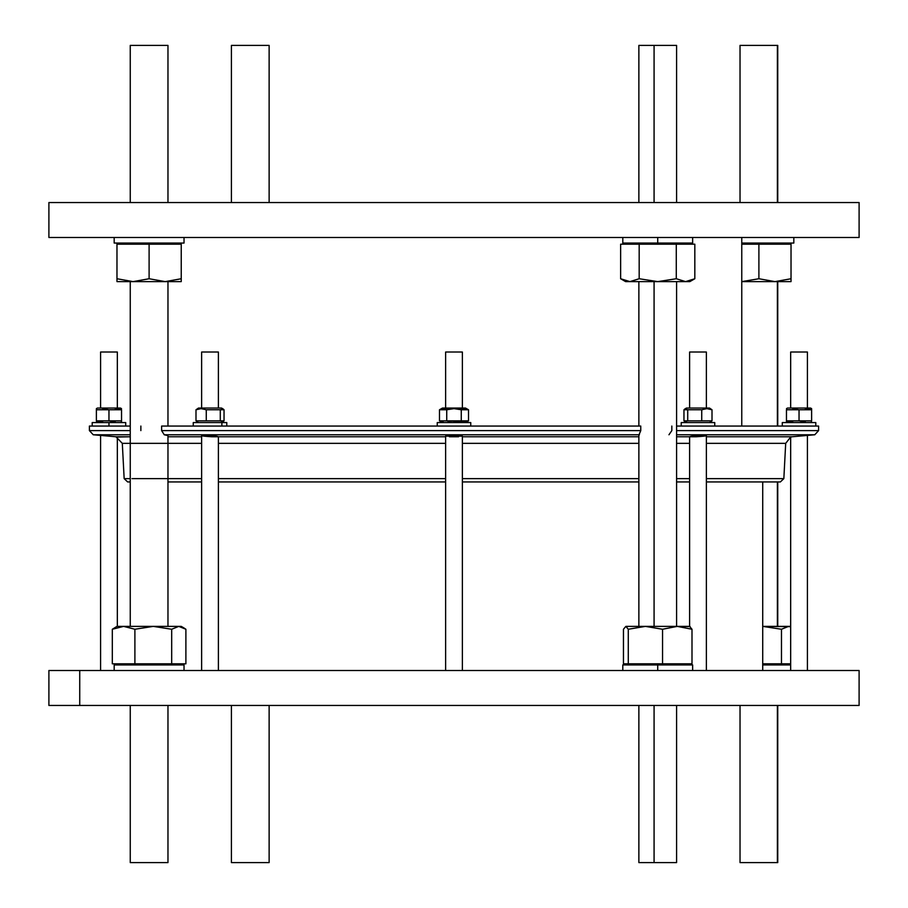 <?xml version="1.0" encoding="UTF-8"?>
<svg xmlns="http://www.w3.org/2000/svg" width="908" height="908" viewBox="0 0 908 908"><rect width="100%" height="100%" fill="white"/><g stroke="black" fill="none" stroke-linecap="round" stroke-linejoin="round"><path stroke-width="1.36" d="M79.734 705.448L859.104 705.448L859.104 670.524L48.896 670.524L48.896 705.448L79.734 705.448L79.734 670.524L79.734 705.448L49.531 705.448L858.469 705.448L79.734 705.448M48.896 237.476L858.707 237.476L793.819 237.476L793.819 243.06L791.027 243.06L793.819 243.06L793.819 237.476L858.707 237.476L48.896 237.476L859.104 237.476L859.104 202.552L48.896 202.552L48.896 237.476L48.896 202.552L733.38 202.552M130.253 426.056L89.404 426.056L89.404 430.608L130.253 430.608L89.404 430.608L93.229 434.773L130.253 434.773M676.585 426.056L818.596 426.056L818.596 430.608L676.585 430.608L818.596 430.608L814.771 434.773L676.585 434.773L814.771 434.773L792.014 436.771L706.367 436.759L792.026 436.759L807.416 435.42L807.416 670.524M638.869 626.384L638.869 435.148L640.764 430.608L640.764 426.056L640.764 430.608L638.869 435.148L640.764 430.608L640.764 426.056L161.624 426.056L640.764 426.056L161.624 426.056L161.624 430.608L164.257 434.773L639.425 434.773L164.257 434.773L161.624 430.608L640.764 430.608L161.624 430.608L161.624 426.056L161.624 430.608L164.257 434.773L167.969 435.613L167.969 626.384M754.344 481.944L706.367 481.944L780.358 481.944L783.842 478.63L706.367 478.63L783.842 478.63L785.692 443.354L706.367 443.354L785.692 443.354L790.664 437.032L790.664 670.524L790.664 437.032L792.219 436.748M689.603 481.944L676.585 481.944M638.869 481.944L462.376 481.944M445.624 481.944L218.397 481.944M201.633 481.944L167.969 481.944M696.277 436.759L689.774 436.759L696.277 436.759C721.1 435.148 690.943 435.159 689.774 436.759M689.603 436.759L676.585 436.759M638.869 436.759L462.376 436.759M458.597 436.759L449.403 436.759L458.597 436.759M445.624 436.759L218.397 436.759M218.226 436.759L211.723 436.759L218.226 436.759C217.035 435.148 186.912 435.159 211.723 436.759M201.633 436.759L167.969 436.759M130.253 436.759L117.336 437.032L130.253 436.759L115.974 436.759L100.584 435.42L111.786 436.396M130.253 481.944L127.642 481.944L124.158 478.63L130.253 478.63L124.158 478.63L122.308 443.354L130.253 443.354L122.308 443.354L115.94 436.759M167.969 443.354L174.62 443.354M218.397 443.354L445.624 443.354M462.376 443.354L638.869 443.354M676.585 443.354L689.603 443.354M218.397 436.669L218.397 670.524M445.624 670.524L445.624 436.146L455.01 435.431L445.624 436.146L462.376 436.146L462.376 670.524M671.829 430.608L668.958 434.773L671.829 430.608L671.829 426.056L671.829 430.608M140.865 430.608L140.865 426.056L140.865 430.608M689.603 478.63L676.585 478.63M638.869 478.63L462.376 478.63M445.624 478.63L218.397 478.63M201.633 478.63L132.023 478.63M790.664 352.02L807.416 352.02L790.664 352.02L790.664 408.044L790.664 352.02L807.416 352.02L790.664 352.02L807.416 352.02L807.416 408.044L810.56 408.044L787.52 408.044L786.464 408.645M790.664 408.044L810.56 408.044L811.616 408.645L810.56 408.044M792.752 408.645L799.04 409.769L799.04 420.847L811.616 420.847L786.464 420.847L786.464 409.769L799.04 409.769L799.04 420.847L786.464 420.847L799.04 420.847L805.328 421.959L799.04 420.847L799.04 409.769L786.464 409.769L786.464 421.959L787.52 422.572L786.464 421.959L786.464 420.847L792.752 421.959L786.464 420.847L786.464 409.769L811.616 409.769L805.328 408.645L811.616 409.769L811.616 408.645L811.616 420.847L811.616 409.769L799.04 409.769L792.752 408.645L799.04 409.769L811.616 409.769L811.616 408.645M805.328 421.959L799.04 420.847L811.616 420.847L811.616 409.769L805.328 408.645M787.52 422.572L810.56 422.572L787.52 422.572M815.804 426.056L815.804 422.572L782.276 422.572L782.276 426.056M117.336 352.02L117.336 408.044L117.336 352.02L100.584 352.02L117.336 352.02L100.584 352.02L100.584 408.044L97.44 408.044L96.384 408.645L96.384 409.769L121.536 409.769L115.248 408.645L121.536 409.769L108.96 409.769L102.672 408.645L108.96 409.769L96.384 409.769L96.384 408.645L97.44 408.044L120.48 408.044L121.536 408.645M96.384 408.645L96.384 420.847L96.384 409.769L96.384 420.847L108.96 420.847L108.96 409.769L108.96 420.847L121.536 420.847L121.536 409.769L121.536 421.959L121.536 420.847L96.384 420.847L102.672 421.959M96.384 409.769L121.536 409.769L115.248 408.645M115.248 421.959L108.96 420.847L115.248 421.959L108.96 420.847L96.384 420.847M120.48 422.572L121.536 421.959L120.48 422.572M125.724 426.056L125.724 422.572L92.196 422.572L92.196 426.056M108.96 422.572L108.96 426.056L108.96 422.572M454 352.02C426.113 352.02 481.887 352.02 454 352.02C481.887 352.02 426.113 352.02 454 352.02M462.376 408.044L462.376 352.02L445.624 352.02L445.624 408.044M465.52 422.572L468.517 420.847L468.517 409.769L465.52 408.044L442.48 408.044L439.483 409.769L446.736 409.769L443.115 408.645L446.736 409.769L454 408.645L468.517 409.769L464.885 408.645L468.517 409.769L461.264 409.769L454 408.645L454 408.044L454 408.645L446.736 409.769L446.736 420.847L461.264 420.847L461.264 409.769L461.264 420.847L468.517 420.847L468.517 409.769L468.517 420.847L454 421.959L461.264 420.847L464.885 421.959L461.264 420.847L446.736 420.847L446.736 409.769L439.483 409.769L439.483 420.847L439.483 409.769L454 408.645L468.517 409.769L464.885 408.645M443.115 421.959L439.483 420.847L446.736 420.847L439.483 420.847L443.115 421.959L439.483 420.847L439.483 409.769M461.264 409.769L461.264 420.847L448.075 421.199L446.736 420.847L446.736 409.769L443.115 408.645M470.764 422.572L470.764 426.056L470.764 422.572L437.236 422.572L470.764 422.572L437.236 422.572L437.236 426.056M215.945 352.02L204.096 352.02L215.945 352.02M218.397 408.044L218.397 352.02L201.633 352.02L201.633 408.044M223.039 408.906L221.541 408.044L198.5 408.044L195.992 409.769L201.133 408.645L206.264 409.769L220.281 409.769L223.039 408.906L224.038 409.769L206.264 409.769L201.133 408.645L201.871 408.044L195.992 409.769L195.992 420.847L206.264 420.847L206.264 409.769L206.264 420.847L220.281 420.847L220.281 409.769L220.281 420.847L224.038 420.847L224.038 409.769L224.038 420.847L223.039 421.709L220.281 420.847L195.992 420.847L195.992 409.769L201.133 408.645L206.264 409.769L224.038 409.769L224.038 420.847L195.992 420.847L198.5 422.572M226.784 426.056L226.784 422.572L193.256 422.572L193.256 426.056M221.87 422.572L221.87 426.056L221.87 422.572M692.055 352.02L703.904 352.02L692.055 352.02M706.367 408.044L706.367 352.02L689.603 352.02L689.603 408.044M706.129 408.044L686.459 408.044L684.961 408.906L687.719 409.769L701.736 409.769L706.867 408.645L712.008 409.769L709.5 408.044L706.129 408.044L706.867 408.645L706.129 408.044L689.83 408.044L706.129 408.044M687.719 409.769L687.719 420.847L683.962 420.847L683.962 409.769L701.736 409.769L706.867 408.645L712.008 409.769L712.008 420.847L687.719 420.847L701.736 420.847L701.736 409.769L701.736 420.847L712.008 420.847L712.008 409.769L706.867 408.645L701.736 409.769L687.719 409.769L687.719 420.847L684.961 421.709L683.962 420.847L687.719 420.847L687.719 409.769L683.962 409.769L683.962 420.847L683.962 409.769L684.961 408.906M709.5 422.572L712.008 420.847L701.736 420.847L701.736 409.769M709.829 422.572L686.13 422.572L709.829 422.572M714.744 426.056L714.744 422.572L681.216 422.572L681.216 426.056M777.396 626.384L777.396 481.944L777.396 626.384M777.396 426.056L777.396 281.616L777.396 426.056M654.078 626.384L654.078 281.616L654.078 626.384M117.336 626.384L117.336 437.032L117.336 626.384M112.32 629.255L123.613 626.384L153.293 626.384L134.895 629.255L123.613 626.384L119.425 626.384L123.613 626.384L134.895 629.255L153.293 626.384L178.785 626.384L171.68 629.255L171.68 663.816L185.89 663.816L185.89 629.255L185.89 663.816L171.68 663.816L171.68 629.255L153.293 626.384L134.895 629.255L134.895 663.816L171.68 663.816L134.895 663.816L134.895 629.255L123.613 626.384L153.293 626.384L123.613 626.384L112.32 629.255L112.32 663.816L134.895 663.816L112.32 663.816L112.32 629.255L123.613 626.384L116.973 626.384L112.32 629.255L112.32 663.816L171.68 663.816L171.68 629.255L178.785 626.384L183.893 627.916L185.89 629.255L178.785 626.384L153.293 626.384L171.68 629.255L178.785 626.384L185.89 629.255L185.89 663.816L178.785 663.816L178.785 664.94L178.785 663.816L171.68 663.816M183.893 627.916L181.237 626.384L153.293 626.384L171.68 629.255M184.029 670.524L184.029 664.94L114.181 664.94L114.181 670.524L114.181 664.94M149.105 278.745L165.177 281.616L181.237 278.745L181.237 281.616L116.973 281.616L116.973 278.745L133.045 281.616L149.105 278.745L149.105 244.184L116.973 244.184L116.973 278.745L116.973 244.184L149.105 244.184L149.105 278.745L165.177 281.616L181.237 278.745L181.237 244.184L149.105 244.184L181.237 244.184L181.237 281.616L181.237 278.745L165.177 281.616L181.237 281.616L165.177 281.616L149.105 278.745L133.045 281.616L165.177 281.616L133.045 281.616L116.973 278.745L116.973 281.616L133.045 281.616L116.973 281.616L116.973 278.745L133.045 281.616L149.105 278.745L149.105 244.184L116.973 244.184L116.973 278.745M181.237 243.06L181.237 244.184L181.237 243.06L114.181 243.06L116.973 243.06L116.973 244.184M114.181 243.06L114.181 237.476L114.181 243.06L184.029 243.06L184.029 237.476M167.969 202.552L167.969 45.4L130.253 45.4L130.253 202.552M777.747 202.552L777.747 45.4L777.396 202.552L777.396 45.4L740.031 45.4L740.031 202.552M762.72 626.384L788.575 626.384L781.47 629.255L762.72 626.384L781.47 629.255L781.47 663.816L781.47 629.255L788.575 626.384L763.072 626.384L790.664 626.645L788.575 626.384L781.47 629.255L762.72 626.384M762.72 663.816L790.664 663.816L762.72 663.816L781.47 663.816L781.47 629.255M790.664 626.384L788.575 626.384L790.664 626.645M790.664 664.94L762.72 664.94M758.895 278.745L774.955 281.616L791.027 278.745L791.027 281.616L741.768 281.616L758.895 278.745L758.895 244.184L741.768 244.184L758.895 244.184L758.895 278.745L774.955 281.616L742.823 281.616L774.955 281.616L791.027 278.745L791.027 244.184L758.895 244.184L791.027 244.184L791.027 281.616L774.955 281.616L791.027 281.616L791.027 278.745L774.955 281.616L758.895 278.745L741.768 281.616L758.895 278.745L758.895 244.184L741.768 244.184M793.819 243.06L741.768 243.06M676.585 202.552L676.585 45.4L654.078 45.4L654.078 202.552L654.078 45.4L638.869 45.4L638.869 202.552M625.862 626.384L689.581 626.384L691.998 629.255L691.998 663.816L691.998 629.255L677.277 626.384L662.556 629.255L662.556 663.816L691.998 663.816L662.556 663.816L662.556 629.255L645.418 626.384L628.279 629.255L625.862 626.384L623.455 629.255L623.455 663.816L628.279 663.816L628.279 629.255L628.279 663.816L662.556 663.816L623.455 663.816L623.455 629.255L625.862 626.384L628.279 629.255L645.418 626.384L625.862 626.384L645.418 626.384L662.556 629.255L677.277 626.384L645.418 626.384L677.277 626.384L691.998 629.255L689.581 626.384L691.998 629.255L691.998 663.816L662.556 663.816L662.556 629.255L645.418 626.384L628.279 629.255L625.862 626.384L623.455 629.255L623.455 663.816L628.279 663.816L628.279 629.255M690.125 626.543L677.277 626.384L689.581 626.384M692.645 670.524L692.645 664.94L622.797 664.94L622.797 670.524M657.721 664.94L657.721 670.524L657.721 664.94M694.824 278.745L685.551 281.616C691.238 281.616 691.238 281.616 685.551 281.616L629.902 281.616C624.205 281.616 624.205 281.616 629.902 281.616L639.175 278.745L639.175 244.184L620.629 244.184L620.629 278.745L620.629 244.184L639.175 244.184L639.175 278.745L657.721 281.616L676.278 278.745L685.551 281.616L694.824 278.745L694.824 244.184L676.278 244.184L676.278 278.745L676.278 244.184L639.175 244.184L694.824 244.184L694.824 278.745L685.551 281.616L689.853 281.616L694.824 278.745L694.824 244.184L676.278 244.184L676.278 278.745L657.721 281.616L685.551 281.616L676.278 278.745L685.551 281.616C691.238 281.616 691.238 281.616 685.551 281.616L657.721 281.616L639.175 278.745L629.902 281.616L657.721 281.616L629.902 281.616L620.629 278.745L629.902 281.616L639.175 278.745L639.175 244.184L620.629 244.184L620.629 278.745L629.902 281.616L625.589 281.616L620.629 278.745M622.797 237.476L622.797 243.06L657.721 243.06L657.721 237.476L657.721 243.06L692.645 243.06L692.645 237.476M253.922 45.4L246.636 45.4L253.922 45.4M269.131 202.552L269.131 45.4L231.415 45.4L231.415 202.552M253.922 862.6L246.636 862.6L253.922 862.6M231.415 705.448L231.415 862.6L269.131 862.6L269.131 705.448M638.869 705.448L638.869 862.6L676.585 862.6L676.585 705.448M654.078 862.6L654.078 705.448L654.078 862.6M740.031 705.448L740.031 862.6L777.747 862.6L777.747 705.448M777.396 862.6L777.396 705.448L777.396 862.6M130.604 862.6L167.605 862.6L130.604 862.6M130.253 705.448L130.253 862.6L167.969 862.6L167.969 705.448M793.819 670.524L79.734 670.524M706.367 481.944L762.72 481.944L762.72 670.524M706.367 436.759L792.026 436.759M130.219 443.354L201.633 443.354M733.38 443.354L706.367 443.354M763.469 434.773L676.585 434.773M639.425 434.773L164.257 434.773M106.565 435.942L100.697 435.431M93.229 434.773L115.974 436.759M801.435 435.942L796.157 436.396M640.764 430.608L161.624 430.608M130.253 430.608L98.098 430.608M767.135 430.608L676.585 430.608M754.344 478.63L706.367 478.63M786.464 421.959L786.464 420.847L792.752 421.959M117.336 408.044L97.44 408.044M121.536 409.769L121.536 420.847L108.96 420.847L108.96 409.769L102.672 408.645M121.536 421.959L121.536 420.847M468.517 420.847L461.264 420.847L464.885 421.959M454 421.959L461.264 420.847M446.736 420.847L439.483 420.847L442.48 422.572M195.992 420.847L195.992 409.769M206.264 409.769L206.264 420.847M220.281 409.769L220.281 420.847M712.008 409.769L712.008 420.847M701.736 420.847L687.719 420.847M134.895 629.255L134.895 663.816M181.237 278.745L181.237 244.184L149.105 244.184M130.604 45.4L167.605 45.4L130.604 45.4M781.47 663.816L790.664 663.816M791.027 278.745L791.027 244.184L758.895 244.184M691.998 629.255L677.277 626.384L662.556 629.255M628.279 663.816L662.556 663.816M639.175 278.745L657.721 281.616L676.278 278.745M676.278 244.184L639.175 244.184M810.56 422.572L811.616 421.959M97.44 422.572L96.384 421.959M221.541 422.572L223.039 421.709M686.459 422.572L684.961 421.709M130.253 626.384L130.253 281.616M167.969 281.616L167.969 426.056M777.747 626.384L777.747 481.944M777.747 426.056L777.747 281.616M676.585 626.384L676.585 281.616M638.869 281.616L638.869 426.056M689.603 626.384L689.603 436.669M706.367 670.524L706.367 435.636M201.633 670.524L201.633 435.636M100.584 670.524L100.584 435.42M181.237 664.94L181.237 663.816M116.973 664.94L116.973 663.816M791.027 243.06L791.027 244.184M625.589 664.94L625.589 663.816M689.853 664.94L689.853 663.816M689.853 243.06L689.853 244.184M625.589 243.06L625.589 244.184M741.768 426.056L741.768 237.476"/></g></svg>
